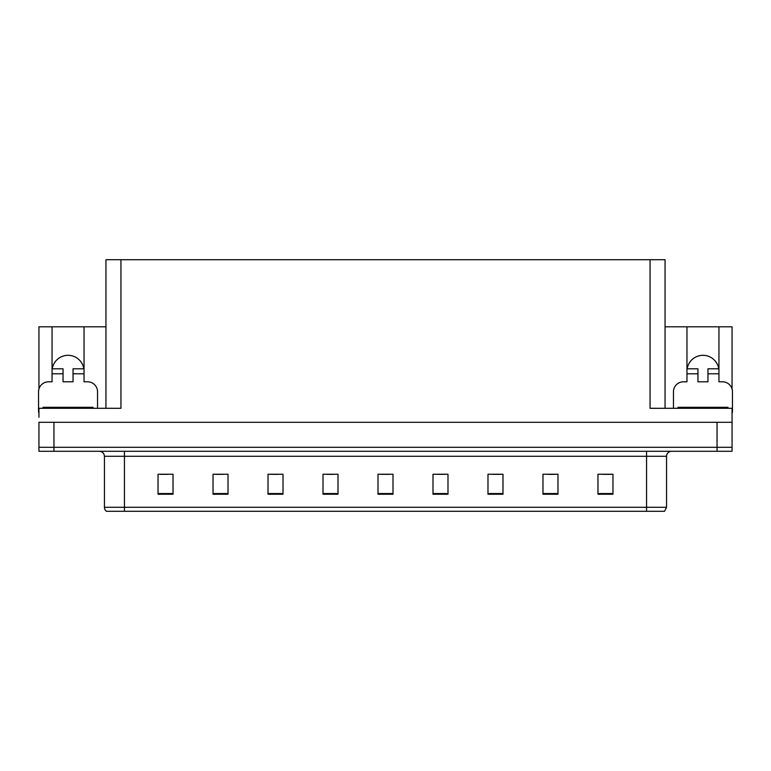 <?xml version="1.0" encoding="UTF-8"?>
<svg xmlns="http://www.w3.org/2000/svg" width="771" height="771" viewBox="0 0 771 771"><rect width="100%" height="100%" fill="white"/><g stroke="black" fill="none" stroke-linecap="round" stroke-linejoin="round"><path stroke-width="1.16" d="M718.755 368.798A15.998 15.998 0 0 0 687.154 368.798M52.245 368.798A15.998 15.998 0 0 1 83.846 368.798M105.945 408.293L105.945 259.721L650.059 259.721L650.059 408.293L732.055 408.293L732.055 422.296L38.945 422.296L38.945 447.296L53.951 447.296L38.945 447.296L38.945 451.295L53.951 451.295L53.951 447.296L717.049 447.296L53.951 447.296L53.951 422.296M38.945 417.294L38.945 408.293L120.941 408.293L120.941 259.721M38.945 412.302A9.994 9.994 0 0 0 38.55 412.292L38.55 391.803A9.994 9.994 0 0 1 48.544 381.799L52.052 381.799L52.052 373.8L63.049 373.8L63.049 368.798L52.052 368.798L52.052 326.808L38.945 326.808L38.945 388.998M53.951 451.295L732.055 451.295L732.055 447.296L717.049 447.296L732.055 447.296L732.055 417.294M673.459 408.293L673.459 391.803A9.994 9.994 0 0 1 683.453 381.799L686.961 381.799L686.961 373.8L697.957 373.8L697.957 381.799L707.951 381.799L707.951 373.8L718.948 373.8L718.948 326.808L732.055 326.808L732.055 388.998M650.059 259.721L665.055 259.721L665.055 408.293M665.055 326.808L686.961 326.808L686.961 373.8M63.049 373.8L63.049 381.799L73.043 381.799L73.043 373.8L84.039 373.8L84.039 326.808L105.945 326.808M52.052 326.808L84.039 326.808M718.948 326.808L686.961 326.808M666.558 507.279L664.563 511.279L646.561 511.279L646.561 507.279L666.558 507.279L666.558 456.287A5.002 5.002 0 0 1 671.56 451.295M646.561 511.279L106.437 511.279A5.002 5.002 0 0 1 104.442 507.279L104.442 456.287C104.143 453.252 102.476 451.584 99.44 451.295M612.964 494.23L612.964 474.232L597.968 474.232L597.968 494.23L612.964 494.23M557.973 494.23L557.973 474.232L542.977 474.232L542.977 494.23L557.973 494.23M502.981 494.23L502.981 474.232L487.985 474.232L487.985 494.23L502.981 494.23M447.99 494.23L447.99 474.232L432.994 474.232L432.994 494.23L447.99 494.23M173.032 494.23L173.032 474.232L158.036 474.232L158.036 494.23L173.032 494.23M228.023 494.23L228.023 474.232L213.027 474.232L213.027 494.23L228.023 494.23M283.015 494.23L283.015 474.232L268.019 474.232L268.019 494.23L283.015 494.23M338.006 494.23L338.006 474.232L323.01 474.232L323.01 494.23L338.006 494.23M392.998 494.23L392.998 474.232L378.002 474.232L378.002 494.23L392.998 494.23M117.78 511.279L108.682 511.279M492.534 474.338L500.032 474.338M547.93 474.338L555.428 474.338M603.317 474.338L610.815 474.338M326.355 474.338L333.853 474.338M270.968 474.338L278.466 474.338M215.572 474.338L223.07 474.338M160.185 474.338L167.683 474.338M437.147 474.338L444.645 474.338M381.751 474.338L389.249 474.338M84.039 373.8L84.039 381.799L87.547 381.799A9.994 9.994 0 0 1 97.541 391.803L97.541 408.293M84.039 368.798L73.043 368.798L73.043 373.8M52.052 368.798L52.052 373.8M697.957 373.8L697.957 368.798L686.961 368.798M718.948 373.8L718.948 381.799L722.456 381.799A9.994 9.994 0 0 1 732.45 391.803L732.45 412.292A9.994 9.994 0 0 0 732.055 412.302M718.948 368.798L707.951 368.798L707.951 373.8M43.051 408.293L43.051 407.3L93.04 407.3L93.04 408.293M677.96 408.293L677.96 407.3L727.949 407.3L727.949 408.293M717.049 422.296L717.049 451.295M646.561 451.295L646.561 456.287L104.442 456.287M666.558 456.287L646.561 456.287L646.561 507.279L124.439 507.279L124.439 511.279M104.442 507.279L124.439 507.279L124.439 451.295M392.998 493.536L378.002 493.536M338.006 493.536L323.01 493.536M283.015 493.536L268.019 493.536M228.023 493.536L213.027 493.536M173.032 493.536L158.036 493.536M447.99 493.536L432.994 493.536M502.981 493.536L487.985 493.536M557.973 493.536L542.977 493.536M612.964 493.536L597.968 493.536M90.544 407.3L90.544 408.293M45.547 407.3L45.547 408.293M725.453 407.3L725.453 408.293M680.456 407.3L680.456 408.293"/></g></svg>
